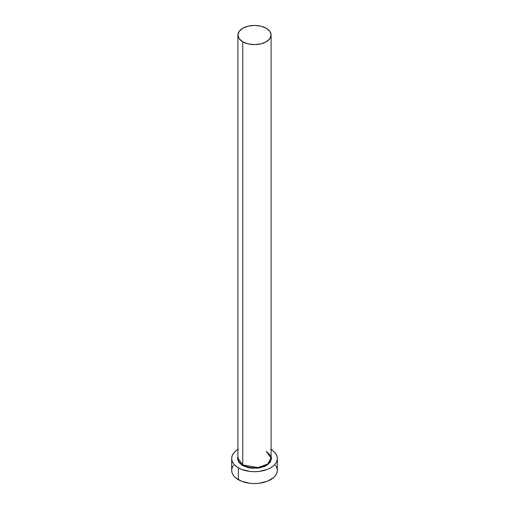 <?xml version="1.0" encoding="UTF-8"?>
<svg xmlns="http://www.w3.org/2000/svg" width="509" height="509" viewBox="0 0 509 509"><rect width="100%" height="100%" fill="white"/><g stroke="black" fill="none" stroke-linecap="round" stroke-linejoin="round"><path stroke-width="0.76" d="M271.1 35.032L269.834 31.367L266.239 28.256L260.85 26.182L254.5 25.45L248.15 26.182L242.761 28.256L239.166 31.367L237.9 35.032L239.166 38.697L242.761 41.808L248.15 43.882L254.5 44.614L260.85 43.882L266.239 41.808L269.834 38.697L271.1 35.032L271.1 458.176L267.569 464.087L258.05 467.536L242.761 464.952L242.761 41.808A16.6 9.582 180 0 1 237.9 35.032A16.6 9.582 180 0 1 248.15 26.182A16.6 9.582 180 0 1 266.239 28.256A16.6 9.582 180 0 1 271.1 35.032A16.6 9.582 180 0 1 260.85 43.882A16.6 9.582 180 0 1 242.761 41.808L242.761 464.952A16.6 9.582 0 0 1 237.9 458.176L242.761 464.952L242.469 465.461L238.581 461.981L237.9 456.363L237.487 458.52L238.785 462.274L242.469 465.461L242.761 464.952A16.6 9.582 0 0 0 260.85 467.033A16.6 9.582 0 0 0 271.1 458.176L266.239 451.4M271.1 449.472A22.822 13.177 180 0 1 277.322 458.52A22.822 13.177 180 0 1 263.236 470.691A22.822 13.177 180 0 1 238.365 467.835L238.365 479.688A22.822 13.177 0 0 0 263.236 482.545A22.822 13.177 0 0 0 277.322 470.373L276.883 467.803L275.585 465.334M233.415 465.334L232.117 467.803L231.678 470.373A22.822 13.177 0 0 0 238.365 479.688L238.365 467.835A22.822 13.177 180 0 1 231.678 458.52A22.822 13.177 180 0 1 237.9 449.472M238.365 449.199L235.527 451.197L233.415 453.474L232.117 455.949L231.678 458.52L232.117 461.09L233.415 463.559L235.527 465.837L238.365 467.835L241.82 469.47L250.046 471.442L254.5 471.69L258.954 471.442L267.18 469.47L270.635 467.835L273.473 465.837L275.585 463.559L276.883 461.09L277.322 458.52L276.883 455.949L275.585 453.474L273.473 451.197L270.635 449.199M271.1 456.363L271.513 458.52L270.215 462.274L266.531 465.461L263.948 466.683L257.821 468.153L251.179 468.153L247.991 467.593L242.469 465.461L249.251 467.86L260.226 467.765L269.725 462.897L271.1 456.363M231.678 458.52L231.678 470.373L232.117 472.944L233.415 475.419L235.527 477.696L241.82 481.329L250.046 483.296L254.5 483.55L258.954 483.296L267.18 481.329L273.473 477.696L275.585 475.419L276.883 472.944L277.322 470.373L277.322 458.52M237.9 458.176L237.9 35.032M271.1 458.176C271.882 457.025 270.292 454.83 266.322 451.591"/></g></svg>

